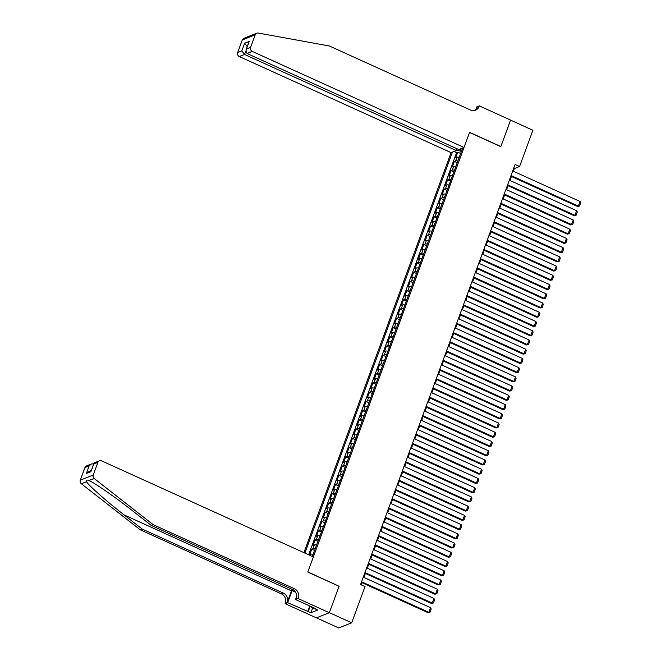 <?xml version="1.0" encoding="UTF-8"?>
<svg xmlns="http://www.w3.org/2000/svg" width="661" height="661" viewBox="0 0 661 661"><rect width="100%" height="100%" fill="white"/><g stroke="black" fill="none" stroke-linecap="round" stroke-linejoin="round"><path stroke-width="0.99" d="M456.966 148.742L456.297 150.551L451.075 152.633L303.903 552.637M316.462 617.837L338.754 627.95L351.693 622.802L365.021 586.563L360.551 584.539L515.109 164.473L519.579 166.506L532.906 130.267L510.573 120.128L500.807 146.676L469.533 132.481L307.844 571.93L338.928 586.2M459.23 157.326A4.073 1.049 -159.8 0 0 457.024 157.202L455.743 157.715L457.784 152.179L460.643 153.476M457.866 161.02A4.073 1.049 -159.8 0 0 455.66 160.896L454.388 161.408L457.247 162.705M454.388 161.408L452.347 166.944L453.628 166.44A4.073 1.049 -159.8 0 1 455.826 166.555M452.43 175.793A4.073 1.049 -159.8 0 0 450.232 175.669L448.951 176.181L450.992 170.637L453.851 171.934M449.034 185.022A4.073 1.049 -159.8 0 0 446.836 184.906L445.555 185.411L447.596 179.875L450.455 181.172M445.638 194.251A4.073 1.049 -159.8 0 0 443.432 194.136L442.159 194.64L444.2 189.104L447.059 190.401M442.242 203.489A4.073 1.049 -159.8 0 0 440.036 203.365L438.764 203.877L440.804 198.333L443.663 199.63M438.846 212.718A4.073 1.049 -159.8 0 0 436.64 212.602L435.368 213.106L437.4 207.571L440.259 208.868M435.45 221.947A4.073 1.049 -159.8 0 0 433.244 221.832L431.972 222.336L434.004 216.8L436.863 218.097M432.054 231.185A4.073 1.049 -159.8 0 0 429.848 231.061L428.576 231.573L430.608 226.029L433.467 227.326M428.659 240.414A4.073 1.049 -159.8 0 0 426.452 240.298L425.172 240.802L427.213 235.266L430.071 236.564M425.254 249.643A4.073 1.049 -159.8 0 0 423.057 249.528L421.776 250.032L423.817 244.496L426.675 245.793M421.858 258.881A4.073 1.049 -159.8 0 0 419.661 258.757L418.38 259.269L420.421 253.725L423.28 255.022M418.463 268.11A4.073 1.049 -159.8 0 0 416.265 267.994L414.984 268.498L417.025 262.962L419.884 264.26M415.067 277.339A4.073 1.049 -159.8 0 0 412.869 277.223L411.588 277.736L413.629 272.192L416.488 273.489M411.671 286.577A4.073 1.049 -159.8 0 0 409.465 286.453L408.192 286.965L410.233 281.421L413.092 282.718M408.275 295.806A4.073 1.049 -159.8 0 0 406.069 295.69L404.796 296.194L406.829 290.658L409.696 291.955M404.879 305.035A4.073 1.049 -159.8 0 0 402.673 304.919L401.401 305.432L403.433 299.887L406.292 301.185M401.483 314.272A4.073 1.049 -159.8 0 0 399.277 314.149L398.005 314.661L400.037 309.125L402.896 310.422M398.087 323.502A4.073 1.049 -159.8 0 0 395.881 323.386L394.6 323.89L396.641 318.354L399.5 319.651M394.691 332.739A4.073 1.049 -159.8 0 0 392.485 332.615L391.205 333.127L393.245 327.583L396.104 328.881M391.287 341.968A4.073 1.049 -159.8 0 0 389.089 341.853L387.809 342.357L389.85 336.821L392.708 338.118M387.891 351.198A4.073 1.049 -159.8 0 0 385.694 351.082L384.413 351.586L386.454 346.05L389.312 347.347M384.495 360.435A4.073 1.049 -159.8 0 0 382.298 360.311L381.017 360.823L383.058 355.279L385.917 356.576M381.1 369.664A4.073 1.049 -159.8 0 0 378.893 369.549L377.621 370.053L379.662 364.517L382.521 365.814M377.704 378.893A4.073 1.049 -159.8 0 0 375.498 378.778L374.225 379.282L376.266 373.746L379.125 375.043M374.308 388.131A4.073 1.049 -159.8 0 0 372.102 388.007L370.829 388.519L372.862 382.975L375.721 384.272M370.912 397.36A4.073 1.049 -159.8 0 0 368.706 397.244L367.433 397.748L369.466 392.213L372.325 393.51M367.516 406.589A4.073 1.049 -159.8 0 0 365.31 406.474L364.037 406.986L366.07 401.442L368.929 402.739M364.12 415.827A4.073 1.049 -159.8 0 0 361.914 415.703L360.633 416.215L362.674 410.671L365.533 411.968M360.716 425.056A4.073 1.049 -159.8 0 0 358.518 424.94L357.237 425.444L359.278 419.909L362.137 421.206M357.32 434.285A4.073 1.049 -159.8 0 0 355.122 434.17L353.842 434.682L355.882 429.138L358.741 430.435M353.924 443.523A4.073 1.049 -159.8 0 0 351.726 443.399L350.446 443.911L352.487 438.375L355.345 439.672M350.528 452.752A4.073 1.049 -159.8 0 0 348.322 452.636L347.05 453.14L349.091 447.604L351.949 448.902M347.132 461.989A4.073 1.049 -159.8 0 0 344.926 461.865L343.654 462.378L345.695 456.834L348.554 458.131M343.737 471.219A4.073 1.049 -159.8 0 0 341.53 471.103L340.258 471.607L342.291 466.071L345.158 467.368M340.341 480.448A4.073 1.049 -159.8 0 0 338.135 480.332L336.862 480.836L338.895 475.3L341.754 476.598M336.945 489.685A4.073 1.049 -159.8 0 0 334.739 489.561L333.466 490.074L335.499 484.53L338.358 485.827M333.549 498.915A4.073 1.049 -159.8 0 0 331.343 498.799L330.062 499.303L332.103 493.767L334.962 495.064M330.153 508.144A4.073 1.049 -159.8 0 0 327.947 508.028L326.666 508.532L328.707 502.996L331.566 504.293M326.749 517.381A4.073 1.049 -159.8 0 0 324.551 517.257L323.27 517.77L325.311 512.225L328.17 513.523M323.353 526.61A4.073 1.049 -159.8 0 0 321.155 526.495L319.874 526.999L321.915 521.463L324.774 522.76M319.957 535.84A4.073 1.049 -159.8 0 0 317.759 535.724L316.479 536.228L318.519 530.692L321.378 531.989M316.561 545.077A4.073 1.049 -159.8 0 0 314.355 544.953L313.083 545.465L315.123 539.921L317.982 541.219M313.165 554.306A4.073 1.049 -159.8 0 0 310.959 554.191L309.687 554.695L311.728 549.159L314.586 550.456M312.364 556.479L462.642 148.031M452.438 152.096L304.895 553.092M457.784 152.179L456.611 152.641L308.654 554.794M311.728 549.159L313 548.647A4.073 1.049 20.2 0 1 315.206 548.77M315.123 539.921L316.396 539.417A4.073 1.049 20.2 0 1 318.602 539.533M318.519 530.692L319.792 530.188A4.073 1.049 20.2 0 1 321.998 530.304M321.915 521.463L323.188 520.951A4.073 1.049 20.2 0 1 325.394 521.075M325.311 512.225L326.584 511.721A4.073 1.049 20.2 0 1 328.79 511.837M328.707 502.996L329.988 502.492A4.073 1.049 20.2 0 1 332.186 502.608M332.103 493.767L333.384 493.255A4.073 1.049 20.2 0 1 335.581 493.379M335.499 484.53L336.78 484.026A4.073 1.049 20.2 0 1 338.977 484.141M338.895 475.3L340.175 474.788A4.073 1.049 20.2 0 1 342.373 474.912M342.291 466.071L343.571 465.559A4.073 1.049 20.2 0 1 345.777 465.675M345.695 456.834L346.967 456.33A4.073 1.049 20.2 0 1 349.173 456.445M349.091 447.604L350.363 447.092A4.073 1.049 20.2 0 1 352.569 447.216M352.487 438.375L353.759 437.863A4.073 1.049 20.2 0 1 355.965 437.979M355.882 429.138L357.155 428.634A4.073 1.049 20.2 0 1 359.361 428.749M359.278 419.909L360.551 419.396A4.073 1.049 20.2 0 1 362.757 419.52M362.674 410.671L363.955 410.167A4.073 1.049 20.2 0 1 366.153 410.283M366.07 401.442L367.351 400.938A4.073 1.049 20.2 0 1 369.549 401.053M369.466 392.213L370.747 391.7A4.073 1.049 20.2 0 1 372.944 391.824M372.862 382.975L374.143 382.471A4.073 1.049 20.2 0 1 376.349 382.587M376.266 373.746L377.538 373.242A4.073 1.049 20.2 0 1 379.745 373.358M379.662 364.517L380.934 364.004A4.073 1.049 20.2 0 1 383.14 364.128M383.058 355.279L384.33 354.775A4.073 1.049 20.2 0 1 386.536 354.891M386.454 346.05L387.726 345.538A4.073 1.049 20.2 0 1 389.932 345.662M389.85 336.821L391.122 336.309A4.073 1.049 20.2 0 1 393.328 336.424M393.245 327.583L394.526 327.079A4.073 1.049 20.2 0 1 396.724 327.195M396.641 318.354L397.922 317.842A4.073 1.049 20.2 0 1 400.12 317.966M400.037 309.125L401.318 308.613A4.073 1.049 20.2 0 1 403.516 308.728M403.433 299.887L404.714 299.383A4.073 1.049 20.2 0 1 406.92 299.499M406.829 290.658L408.11 290.146A4.073 1.049 20.2 0 1 410.316 290.27M410.233 281.421L411.506 280.917A4.073 1.049 20.2 0 1 413.712 281.032M413.629 272.192L414.901 271.688A4.073 1.049 20.2 0 1 417.108 271.803M417.025 262.962L418.297 262.45A4.073 1.049 20.2 0 1 420.503 262.574M420.421 253.725L421.693 253.221A4.073 1.049 20.2 0 1 423.899 253.337M423.817 244.496L425.089 243.992A4.073 1.049 20.2 0 1 427.295 244.107M427.213 235.266L428.493 234.754A4.073 1.049 20.2 0 1 430.691 234.878M430.608 226.029L431.889 225.525A4.073 1.049 20.2 0 1 434.087 225.641M434.004 216.8L435.285 216.296A4.073 1.049 20.2 0 1 437.483 216.411M437.4 207.571L438.681 207.058A4.073 1.049 20.2 0 1 440.887 207.182M440.804 198.333L442.077 197.829A4.073 1.049 20.2 0 1 444.283 197.945M444.2 189.104L445.473 188.592A4.073 1.049 20.2 0 1 447.679 188.716M447.596 179.875L448.869 179.362A4.073 1.049 20.2 0 1 451.075 179.478M450.992 170.637L452.264 170.133A4.073 1.049 20.2 0 1 454.471 170.249M461.171 148.618L460.279 151.03L456.429 150.204M461.361 151.518L460.279 151.03M339.118 586.125L329.352 612.664L351.693 622.802M513.357 171.232L514.332 168.588L519.579 166.506M361.187 584.828L361.972 582.696M363.905 577.441L365.368 573.467M367.301 568.212L368.764 564.23M370.697 558.975L372.16 555M374.093 549.745L375.555 545.771M377.489 540.516L378.951 536.534M380.885 531.279L382.347 527.304M384.281 522.05L385.743 518.075M387.677 512.82L389.139 508.838M391.072 503.583L392.543 499.609M394.468 494.354L395.939 490.371M397.872 485.124L399.335 481.142M401.268 475.887L402.731 471.913M404.664 466.658L406.127 462.675M408.06 457.429L409.523 453.446M411.456 448.191L412.918 444.217M414.852 438.962L416.314 434.979M418.248 429.724L419.71 425.75M421.644 420.495L423.106 416.521M425.04 411.266L426.51 407.283M428.444 402.028L429.906 398.054M431.84 392.799L433.302 388.825M435.235 383.57L436.698 379.588M438.631 374.333L440.094 370.358M442.027 365.103L443.49 361.129M445.423 355.874L446.886 351.892M448.819 346.637L450.281 342.662M452.215 337.407L453.677 333.425M455.611 328.178L457.082 324.196M459.015 318.941L460.477 314.966M462.411 309.712L463.873 305.729M465.807 300.482L467.269 296.5M469.203 291.245L470.665 287.271M472.598 282.016L474.061 278.033M475.994 272.778L477.457 268.804M479.39 263.549L480.853 259.575M482.786 254.32L484.249 250.337M486.182 245.082L487.644 241.108M489.578 235.853L491.049 231.879M492.982 226.624L494.445 222.641M496.378 217.386L497.84 213.412M499.774 208.157L501.236 204.183M503.17 198.928L504.632 194.945M506.566 189.69L508.028 185.716M509.962 180.461L511.424 176.479M513.696 168.307L514.332 168.588M461.328 148.551L462.146 149.378M456.611 152.641L454.016 151.46M512.729 170.943L580.036 201.481L578.334 206.1L577.458 206.447L579.49 206.034L578.334 206.1L511.027 175.562M510.796 176.198L577.458 206.447M580.036 201.481L580.68 202.803L579.49 206.034M315.322 608.988L311.48 607.69L311.042 606.575M312.025 607.021L311.48 607.69M464.014 147.486L252.246 51.401L247.016 53.483L458.784 149.568L464.014 147.486L469.583 132.349L500.856 146.535L510.589 120.087L479.316 105.892L476.779 106.908L475.87 109.379M451.075 152.633L239.307 56.549A3.057 2.834 -111.7 0 1 237.646 52.566L242.281 39.966A3.057 2.834 -111.7 0 1 243.835 38.338L256.774 33.19A3.057 2.834 68.3 0 1 258.244 33.05L329.318 45.973L470.492 110.032A7.122 6.618 68.3 0 0 475.507 110.189A7.122 6.618 68.3 0 0 479.126 106.404L479.316 105.892M237.646 52.566L241.819 50.905L244.644 43.238L249.222 41.42L246.404 49.079L250.585 47.418L255.22 34.818L242.281 39.966M456.297 150.551L244.537 54.466L239.307 56.549M256.774 33.19A3.057 2.834 68.3 0 0 255.22 34.818M250.585 47.418A3.057 2.834 68.3 0 0 252.246 51.401M474.515 110.486A7.122 6.618 68.3 0 0 477.209 107.165L479.126 106.404M241.819 50.905L244.537 54.466L245.702 51.302M244.644 43.238L247.354 46.807M249.222 41.42L245.942 50.005L247.016 53.483M246.404 49.079L245.942 50.005M292.079 589.306A13.261 3.528 -65.6 0 0 291.468 590.86L287.221 602.402L285.122 603.675L316.396 617.861L329.335 612.714L339.068 586.266L307.795 572.071L313.364 556.934L101.596 460.849A3.057 2.834 68.3 0 0 97.894 462.403L93.259 475.003A3.057 2.834 68.3 0 0 94.308 478.614L153.195 524.66L294.368 588.711A7.122 6.618 -111.7 0 1 298.251 598.015L298.061 598.519L329.335 612.714M153.195 524.66L151.278 525.421L133.225 511.3C116.063 497.774 95.267 483.298 89.194 480.654C87.078 479.638 86.178 480.002 86.492 481.729C88.995 485.794 106.768 501.468 124.111 514.927L142.173 529.048L283.346 593.099A7.122 6.618 -111.7 0 1 287.221 602.402M94.308 478.614L88.764 480.448M142.173 529.048L140.256 529.808L281.429 593.859A7.122 6.618 -111.7 0 1 285.312 603.163M298.251 598.015L296.335 598.775A7.122 6.618 -111.7 0 0 292.459 589.48L151.278 525.421M97.894 462.403L93.722 464.063L90.896 471.723L86.318 473.549L89.136 465.889L84.955 467.55L80.32 480.15L93.259 475.003M86.492 481.729L81.369 483.761L140.256 529.808M298.061 598.519L295.525 599.527L315.545 608.616L314.983 608.839L315.132 608.426M312.587 608.194L310.91 612.739L317.66 610.053L314.983 608.839M310.91 612.739L287.659 602.658L285.122 603.675M292.517 589.505A11.452 3.049 -65.6 0 0 292.088 590.612L287.659 602.658M295.525 599.527L296.772 596.156M81.369 483.761A3.057 2.834 -111.7 0 1 80.32 480.15M84.955 467.55A3.057 2.834 -111.7 0 1 86.508 465.931L91.441 463.964L93.68 463.832M307.671 611.747L309.786 606.005M310.199 606.187L308.233 611.524M93.722 464.063L94.515 462.741L99.447 460.783M90.896 471.723L93.812 463.46M86.318 473.549L88.624 471.632L91.185 470.607M89.136 465.889L91.441 463.964M509.334 180.172L576.64 210.71L574.938 215.329L574.062 215.676L576.095 215.271L574.938 215.329L507.631 184.791M507.4 185.427L574.062 215.676M576.64 210.71L577.284 212.032L576.095 215.271M505.938 189.41L573.236 219.948L571.542 224.558L570.666 224.905L572.699 224.5L571.542 224.558L504.236 194.02M504.004 194.665L570.666 224.905M573.236 219.948L573.88 221.27L572.699 224.5M502.542 198.639L569.84 229.177L568.146 233.796L567.27 234.143L569.295 233.73L568.146 233.796L500.84 203.258M500.608 203.894L567.27 234.143M569.84 229.177L570.484 230.499L569.295 233.73M499.138 207.868L566.444 238.406L564.75 243.025L563.874 243.372L565.899 242.967L564.75 243.025L497.444 212.487M497.204 213.123L563.874 243.372M566.444 238.406L567.088 239.736L565.899 242.967M495.742 217.105L563.048 247.644L561.354 252.254L560.478 252.601L562.503 252.196L561.354 252.254L494.048 221.716M493.808 222.36L560.478 252.601M563.048 247.644L563.693 248.966L562.503 252.196M492.346 226.335L559.652 256.873L557.95 261.492L557.083 261.839L559.107 261.425L557.95 261.492L490.652 230.953M490.412 231.59L557.083 261.839M559.652 256.873L560.297 258.195L559.107 261.425M488.95 235.564L556.256 266.102L554.554 270.721L553.687 271.068L555.711 270.663L554.554 270.721L487.256 240.183M487.017 240.819L553.687 271.068M556.256 266.102L556.901 267.432L555.711 270.663M485.554 244.801L552.86 275.34L551.158 279.95L550.283 280.305L552.315 279.892L551.158 279.95L483.852 249.412M483.621 250.056L550.283 280.305M552.86 275.34L553.505 276.662L552.315 279.892M482.158 254.031L549.465 284.569L547.762 289.188L546.887 289.535L548.919 289.121L547.762 289.188L480.456 258.649M480.225 259.286L546.887 289.535M549.465 284.569L550.109 285.891L548.919 289.121M478.762 263.26L546.069 293.798L544.367 298.417L543.491 298.764L545.523 298.359L544.367 298.417L477.06 267.879M476.829 268.515L543.491 298.764M546.069 293.798L546.713 295.128L545.523 298.359M475.366 272.497L542.664 303.035L540.971 307.646L540.095 308.001L542.127 307.588L540.971 307.646L473.664 277.108M473.433 277.752L540.095 308.001M542.664 303.035L543.309 304.357L542.127 307.588M471.971 281.726L539.269 312.265L537.575 316.883L536.699 317.23L538.732 316.817L537.575 316.883L470.268 286.345M470.037 286.981L536.699 317.23M539.269 312.265L539.913 313.587L538.732 316.817M468.566 290.964L535.873 321.502L534.179 326.113L533.303 326.46L535.327 326.055L534.179 326.113L466.873 295.574M466.633 296.211L533.303 326.46M535.873 321.502L536.517 322.824L535.327 326.055M465.17 300.193L532.477 330.731L530.783 335.35L529.907 335.697L531.931 335.284L530.783 335.35L463.477 304.812M463.237 305.448L529.907 335.697M532.477 330.731L533.121 332.053L531.931 335.284M461.775 309.422L529.081 339.961L527.387 344.579L526.511 344.926L528.536 344.521L527.387 344.579L460.081 314.041M459.841 314.677L526.511 344.926M529.081 339.961L529.725 341.283L528.536 344.521M458.379 318.66L525.685 349.198L523.983 353.809L523.115 354.156L525.14 353.751L523.983 353.809L456.685 323.27M456.445 323.907L523.115 354.156M525.685 349.198L526.33 350.52L525.14 353.751M454.983 327.889L522.289 358.427L520.587 363.046L519.711 363.393L521.744 362.98L520.587 363.046L453.281 332.508M453.049 333.144L519.711 363.393M522.289 358.427L522.934 359.749L521.744 362.98M451.587 337.118L518.893 367.656L517.191 372.275L516.315 372.622L518.348 372.217L517.191 372.275L449.885 341.737M449.654 342.373L516.315 372.622M518.893 367.656L519.538 368.978L518.348 372.217M448.191 346.356L515.497 376.894L513.795 381.504L512.919 381.851L514.952 381.447L513.795 381.504L446.489 350.966M446.258 351.611L512.919 381.851M515.497 376.894L516.142 378.216L514.952 381.447M444.795 355.585L512.101 386.123L510.399 390.742L509.524 391.089L511.556 390.676L510.399 390.742L443.093 360.204M442.862 360.84L509.524 391.089M512.101 386.123L512.746 387.445L511.556 390.676M441.399 364.814L508.697 395.352L507.004 399.971L506.128 400.318L508.16 399.913L507.004 399.971L439.697 369.433M439.466 370.069L506.128 400.318M508.697 395.352L509.342 396.683L508.16 399.913M438.003 374.052L505.301 404.59L503.608 409.2L502.732 409.547L504.756 409.142L503.608 409.2L436.301 378.662M436.07 379.307L502.732 409.547M505.301 404.59L505.946 405.912L504.756 409.142M434.599 383.281L501.906 413.819L500.212 418.438L499.336 418.785L501.36 418.372L500.212 418.438L432.905 387.9M432.666 388.536L499.336 418.785M501.906 413.819L502.55 415.141L501.36 418.372M431.203 392.51L498.51 423.048L496.816 427.667L495.94 428.014L497.964 427.609L496.816 427.667L429.51 397.129M429.27 397.765L495.94 428.014M498.51 423.048L499.154 424.379L497.964 427.609M427.807 401.748L495.114 432.286L493.412 436.896L492.544 437.252L494.568 436.838L493.412 436.896L426.114 406.358M425.874 407.002L492.544 437.252M495.114 432.286L495.758 433.608L494.568 436.838M424.412 410.977L491.718 441.515L490.016 446.134L489.148 446.481L491.173 446.068L490.016 446.134L422.718 415.595M422.478 416.232L489.148 446.481M491.718 441.515L492.362 442.837L491.173 446.068M421.016 420.206L488.322 450.744L486.62 455.363L485.744 455.71L487.777 455.305L486.62 455.363L419.314 424.825M419.082 425.461L485.744 455.71M488.322 450.744L488.966 452.074L487.777 455.305M417.62 429.443L484.926 459.982L483.224 464.592L482.348 464.947L484.381 464.534L483.224 464.592L415.918 434.062M415.686 434.698L482.348 464.947M484.926 459.982L485.571 461.304L484.381 464.534M414.224 438.673L481.53 469.211L479.828 473.83L478.952 474.177L480.985 473.763L479.828 473.83L412.522 443.291M412.29 443.928L478.952 474.177M481.53 469.211L482.175 470.533L480.985 473.763M410.828 447.91L478.126 478.448L476.432 483.059L475.556 483.406L477.589 483.001L476.432 483.059L409.126 452.521M408.895 453.157L475.556 483.406M478.126 478.448L478.771 479.77L477.589 483.001M407.432 457.139L474.73 487.678L473.036 492.296L472.161 492.643L474.185 492.23L473.036 492.296L405.73 461.758M405.499 462.394L472.161 492.643M474.73 487.678L475.375 489L474.185 492.23M404.028 466.369L471.334 496.907L469.641 501.525L468.765 501.873L470.789 501.468L469.641 501.525L402.334 470.987M402.095 471.623L468.765 501.873M471.334 496.907L471.979 498.229L470.789 501.468M400.632 475.606L467.938 506.144L466.245 510.755L465.369 511.102L467.393 510.697L466.245 510.755L398.938 480.217M398.699 480.853L465.369 511.102M467.938 506.144L468.583 507.466L467.393 510.697M397.236 484.835L464.543 515.373L462.84 519.992L461.973 520.339L463.997 519.926L462.84 519.992L395.542 489.454M395.303 490.09L461.973 520.339M464.543 515.373L465.187 516.695L463.997 519.926M393.84 494.064L461.147 524.603L459.445 529.221L458.577 529.568L460.601 529.164L459.445 529.221L392.147 498.683M391.907 499.319L458.577 529.568M461.147 524.603L461.791 525.933L460.601 529.164M390.444 503.302L457.751 533.84L456.049 538.451L455.173 538.798L457.205 538.393L456.049 538.451L388.742 507.912M388.511 508.557L455.173 538.798M457.751 533.84L458.395 535.162L457.205 538.393M387.049 512.531L454.355 543.069L452.653 547.688L451.777 548.035L453.81 547.622L452.653 547.688L385.346 517.15M385.115 517.786L451.777 548.035M454.355 543.069L454.999 544.391L453.81 547.622M383.653 521.76L450.959 552.299L449.257 556.917L448.381 557.264L450.414 556.859L449.257 556.917L381.951 526.379M381.719 527.015L448.381 557.264M450.959 552.299L451.603 553.629L450.414 556.859M380.257 530.998L447.563 561.536L445.861 566.147L444.985 566.494L447.018 566.089L445.861 566.147L378.555 535.608M378.323 536.253L444.985 566.494M447.563 561.536L448.208 562.858L447.018 566.089M376.861 540.227L444.159 570.765L442.465 575.384L441.589 575.731L443.622 575.318L442.465 575.384L375.159 544.846M374.927 545.482L441.589 575.731M444.159 570.765L444.803 572.087L443.622 575.318M373.457 549.456L440.763 579.994L439.069 584.613L438.193 584.96L440.218 584.555L439.069 584.613L371.763 554.075M371.532 554.711L438.193 584.96M440.763 579.994L441.408 581.325L440.218 584.555M370.061 558.694L437.367 589.232L435.673 593.842L434.798 594.198L436.822 593.785L435.673 593.842L368.367 563.304M368.127 563.949L434.798 594.198M437.367 589.232L438.012 590.554L436.822 593.785M366.665 567.923L433.971 598.461L432.277 603.08L431.402 603.427L433.426 603.014L432.277 603.08L364.971 572.542M364.732 573.178L431.402 603.427M433.971 598.461L434.616 599.783L433.426 603.014M363.269 577.152L430.575 607.69L428.873 612.309L428.006 612.656L430.03 612.251L428.873 612.309L361.575 581.771M361.336 582.407L428.006 612.656M430.575 607.69L431.22 609.021L430.03 612.251M455.66 160.896L457.024 157.202M310.439 555.604L310.959 554.191M313 548.647L314.355 544.953M316.396 539.417L317.759 535.724M319.792 530.188L321.155 526.495M323.188 520.951L324.551 517.257M326.584 511.721L327.947 508.028M329.988 502.492L331.343 498.799M333.384 493.255L334.739 489.561M336.78 484.026L338.135 480.332M340.175 474.788L341.53 471.103M343.571 465.559L344.926 461.865M346.967 456.33L348.322 452.636M350.363 447.092L351.726 443.399M353.759 437.863L355.122 434.17M357.155 428.634L358.518 424.94M360.551 419.396L361.914 415.703M363.955 410.167L365.31 406.474M367.351 400.938L368.706 397.244M370.747 391.7L372.102 388.007M374.143 382.471L375.498 378.778M377.538 373.242L378.893 369.549M380.934 364.004L382.298 360.311M384.33 354.775L385.694 351.082M387.726 345.538L389.089 341.853M391.122 336.309L392.485 332.615M394.526 327.079L395.881 323.386M397.922 317.842L399.277 314.149M401.318 308.613L402.673 304.919M404.714 299.383L406.069 295.69M408.11 290.146L409.465 286.453M411.506 280.917L412.869 277.223M414.901 271.688L416.265 267.994M418.297 262.45L419.661 258.757M421.693 253.221L423.057 249.528M425.089 243.992L426.452 240.298M428.493 234.754L429.848 231.061M431.889 225.525L433.244 221.832M435.285 216.296L436.64 212.602M438.681 207.058L440.036 203.365M442.077 197.829L443.432 194.136M445.473 188.592L446.836 184.906M448.869 179.362L450.232 175.669M452.264 170.133L453.628 166.44M124.111 514.927L291.468 590.86M283.346 593.099L281.429 593.859M292.459 589.48L294.368 588.711M295.558 592.19L292.088 590.612"/></g></svg>
